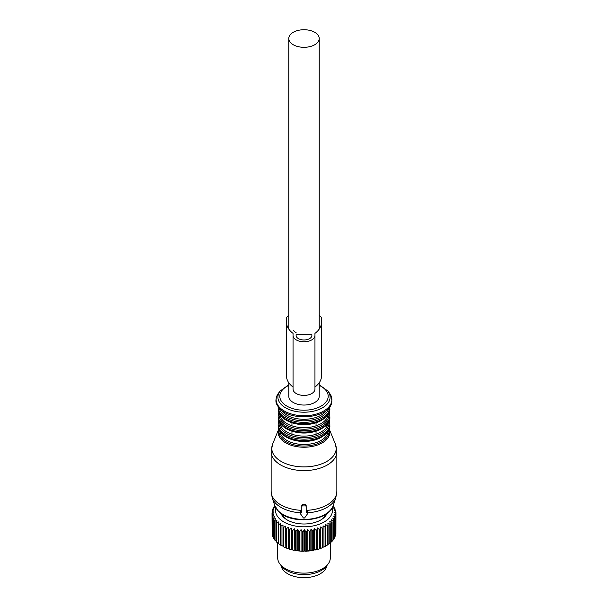 <?xml version="1.0" encoding="UTF-8"?>
<svg xmlns="http://www.w3.org/2000/svg" width="608" height="608" viewBox="0 0 608 608"><rect width="100%" height="100%" fill="white"/><g stroke="black" fill="none" stroke-linecap="round" stroke-linejoin="round"><path stroke-width="0.91" d="M281.086 565.539A23.005 13.277 0 0 0 301.72 577.6A23.005 13.277 0 0 0 326.07 568.123A23.005 13.277 0 0 0 326.914 565.539M325.06 527.128A31.981 18.468 180 0 0 325.607 526.84L325.607 545.741L327.583 545.026L327.583 525.707L325.607 524.544L325.607 546.159A31.981 18.468 180 0 1 325.06 546.448L325.06 527.128L323.099 525.836L322.886 528.132A31.981 18.468 180 0 1 322.286 528.382L322.286 547.702A31.981 18.468 180 0 0 322.886 547.451L322.886 528.132M332.15 507.893A28.477 16.439 180 0 1 312.018 526.148A28.477 16.439 180 0 1 275.85 507.893M327.005 513.441A23.613 13.634 180 0 1 310.65 523.45A23.613 13.634 180 0 1 280.995 513.441M330.243 523.784A31.981 18.468 180 0 1 329.817 524.134L329.817 543.453A31.981 18.468 180 0 0 330.243 543.104L330.243 523.784L329.81 521.512L331.732 522.424L331.732 541.743A31.981 18.468 180 0 0 332.097 541.371L332.097 522.052A31.981 18.468 180 0 1 331.732 522.424M333.108 505.848L333.663 506.32A31.981 18.468 180 0 1 333.929 506.715L333.04 506.57L334.795 508.242A31.981 18.468 180 0 1 334.985 508.66L333.906 508.448L335.555 510.234A31.981 18.468 180 0 1 335.669 510.652L334.415 510.37L335.935 512.255A31.981 18.468 180 0 1 335.966 512.681L334.56 512.308L335.928 514.292A31.981 18.468 180 0 1 335.882 514.71L334.324 514.246L335.532 516.314A31.981 18.468 180 0 1 335.403 516.732L333.724 516.162L334.757 518.297A31.981 18.468 180 0 1 334.544 518.7L332.766 518.024L333.602 520.22A31.981 18.468 180 0 1 333.321 520.608L331.451 519.817L332.097 522.052M313.477 530.868A31.981 18.468 180 0 1 313.006 530.951A31.981 18.468 180 0 1 312.77 530.989L312.77 550.308A31.981 18.468 180 0 0 313.006 550.263A31.981 18.468 180 0 0 313.477 550.187L313.477 530.868L314.321 528.671L316.099 530.32L316.099 549.64A31.981 18.468 180 0 0 316.783 549.472L316.783 530.153A31.981 18.468 180 0 1 316.099 530.32M322.286 528.382L320.363 526.969L319.93 529.241A31.981 18.468 180 0 1 319.284 529.446L317.422 527.919L316.783 530.153M329.817 524.134L327.856 523.093L328.069 525.388A31.981 18.468 180 0 1 327.583 525.707M274.938 505.985L274.026 506.791A31.981 18.468 180 0 0 273.775 507.194L273.775 507.946M312.77 530.989L311.091 529.226L310.057 531.362A31.981 18.468 180 0 1 309.335 531.438L307.777 529.576L306.569 531.635A31.981 18.468 180 0 1 305.832 531.666L304.418 529.712L303.05 531.688A31.981 18.468 180 0 1 302.313 531.673L301.059 529.629L299.539 531.514A31.981 18.468 180 0 1 298.809 531.453L297.73 529.332L296.081 531.118A31.981 18.468 180 0 1 295.366 531.012L294.477 528.831L292.722 530.51A31.981 18.468 180 0 1 292.03 530.351L291.338 528.124L289.492 529.69A31.981 18.468 180 0 1 288.838 529.492L288.359 527.227L286.444 528.664A31.981 18.468 180 0 1 285.836 528.428L285.562 526.14L283.609 527.455A31.981 18.468 180 0 1 283.047 527.182L282.994 524.879L281.025 526.08A31.981 18.468 180 0 1 280.516 525.768L280.683 523.473L278.715 524.537A31.981 18.468 180 0 1 278.274 524.202L278.646 521.922L276.716 522.865A31.981 18.468 180 0 1 276.336 522.5L276.929 520.25L275.044 521.071A31.981 18.468 180 0 1 274.74 520.684L275.53 518.48L273.729 519.186A31.981 18.468 180 0 1 273.494 518.784L274.482 516.633L272.772 517.226A31.981 18.468 180 0 1 272.627 516.808L273.79 514.733L272.202 515.219A31.981 18.468 180 0 1 272.133 514.794L273.463 512.795L272.019 513.19A31.981 18.468 180 0 1 272.027 512.764L273.516 510.849L272.217 511.161A31.981 18.468 180 0 1 272.308 510.735L273.927 508.926L272.81 509.154A31.981 18.468 180 0 1 272.977 508.736L274.71 507.034L273.775 507.194M333.321 520.608L333.321 539.927A31.981 18.468 180 0 0 333.602 539.532L333.602 520.22M334.757 518.297L334.757 537.609A31.981 18.468 180 0 1 334.544 538.019L334.544 518.7M335.532 516.314L335.532 535.625A31.981 18.468 180 0 1 335.403 536.043L335.403 516.732M335.928 514.292L335.928 533.604A31.981 18.468 180 0 1 335.882 534.029L335.882 514.71M335.966 512.681L335.928 532.053M335.669 510.652L335.669 511.921M334.985 508.66L334.985 509.61M333.929 506.715L333.929 507.414M319.93 529.241L319.93 548.56A31.981 18.468 180 0 1 319.284 548.766L319.284 529.446M328.069 525.388L328.069 544.707A31.981 18.468 180 0 1 327.583 545.026M272.81 509.154L272.81 510.173M272.217 511.161L272.217 512.514M272.019 513.19L272.133 532.661M272.202 515.219L272.202 534.538A31.981 18.468 180 0 1 272.133 534.113L272.133 514.794M272.772 517.226L272.772 536.545A31.981 18.468 180 0 1 272.627 536.127L272.627 516.808M273.729 519.186L273.729 538.506A31.981 18.468 180 0 1 273.494 538.103L273.494 518.784M275.044 521.071L275.044 540.39A31.981 18.468 180 0 1 274.74 540.003L274.74 520.684M276.336 522.5L276.336 541.819A31.981 18.468 180 0 0 276.716 542.184L276.716 522.865M278.274 524.202L278.274 543.514A31.981 18.468 180 0 0 278.715 543.856L278.715 524.537M280.516 525.768L280.516 545.087A31.981 18.468 180 0 0 281.025 545.391L281.025 526.08M283.047 527.182L283.047 546.501A31.981 18.468 180 0 0 283.609 546.774L283.609 527.455M285.836 528.428L285.836 547.747A31.981 18.468 180 0 0 286.444 547.983L286.444 528.664M289.492 529.69L289.492 549.001A31.981 18.468 180 0 1 288.838 548.804L288.838 529.492M292.722 530.51L292.722 549.822A31.981 18.468 180 0 1 292.03 549.67L292.03 530.351M296.081 531.118L296.081 550.438A31.981 18.468 180 0 1 295.366 550.324L295.366 531.012M299.539 531.514L299.539 550.833A31.981 18.468 180 0 1 298.809 550.764L298.809 531.453M303.05 531.688L303.05 551.008A31.981 18.468 180 0 1 302.313 550.985L302.313 531.673M306.569 531.635L306.569 550.954A31.981 18.468 180 0 1 305.832 550.985L305.832 531.666M309.335 531.438L309.335 550.757A31.981 18.468 180 0 0 310.057 550.681L310.057 531.362M328.069 544.274L329.817 543.453M330.243 542.655L331.732 541.743M332.097 540.884L333.321 539.927M333.458 539.03L334.544 538.019M334.377 537.122L335.403 536.043M335.532 534.447L335.882 534.029M311.091 529.226L311.091 550.422L311.744 550.658A31.107 17.959 0 0 0 312.755 550.498A31.107 17.959 0 0 0 313.994 550.27L313.477 550.187M314.321 528.671L314.321 549.868L316.099 549.64M315.012 550.058A31.107 17.959 0 0 0 317.171 549.533L316.783 549.472M317.422 527.919L317.422 549.115L318.151 549.26A31.107 17.959 0 0 0 320.196 548.598L319.93 548.56M318.151 549.26L319.284 548.766M320.363 526.969L320.363 548.165L321.108 548.264A31.107 17.959 0 0 0 323.015 547.474L322.886 547.451M321.108 548.264L322.286 547.702M323.099 525.836L323.099 547.033L323.866 547.086A31.107 17.959 0 0 0 325.607 546.182M323.866 547.086L325.06 546.448M272.627 535.032L272.202 534.538M273.82 537.609L272.772 536.545M274.831 539.501L273.729 538.506M276.336 541.34L275.044 540.39M278.274 543.073L276.716 542.184M280.516 544.662L278.715 543.856M282.994 524.879L282.994 546.075L281.025 545.391M282.994 546.075L283.047 546.501M283.016 546.524A31.107 17.959 0 0 0 284.802 547.398L283.609 546.774M285.562 526.14L285.836 547.747M285.669 547.77A31.107 17.959 0 0 0 287.614 548.53L286.444 547.983M288.359 527.227L288.549 548.849A31.107 17.959 0 0 0 290.624 549.48L289.492 549.001M291.338 528.124L291.612 549.738A31.107 17.959 0 0 0 293.793 550.225L292.722 549.822M291.612 549.738L292.03 549.67M294.477 528.831L294.827 550.422A31.107 17.959 0 0 0 297.084 550.772L296.081 550.438M294.827 550.422L295.366 550.324M297.73 529.332L297.73 550.529L298.148 550.901A31.107 17.959 0 0 0 300.466 551.106L299.539 550.833M298.148 550.901L298.809 550.764M301.059 529.629L301.059 550.825L301.545 551.167A31.107 17.959 0 0 0 303.886 551.22L303.05 551.008M301.545 551.167L302.313 550.985M304.418 529.712L304.418 550.901L304.973 551.213A31.107 17.959 0 0 0 307.306 551.122L306.569 550.954M304.973 551.213L305.832 550.985M307.777 529.576L307.777 550.772L309.335 550.757M308.385 551.046A31.107 17.959 0 0 0 310.688 550.802L310.057 550.681M311.744 550.658L312.77 550.308M323.099 547.033L323.015 547.474M320.363 548.165L320.196 548.598M317.422 549.115L317.171 549.533M314.321 549.868L313.994 550.27M311.091 550.422L310.688 550.802M307.777 550.772L307.306 551.122M304.418 550.901L303.886 551.22M301.059 550.825L300.466 551.106M297.73 550.529L297.084 550.772M294.477 550.027L293.793 550.225M291.338 549.32L290.624 549.48M288.359 548.416L287.614 548.53M285.562 547.337L284.802 547.398M330.288 542.648L330.288 557.946A26.288 15.177 180 0 1 328.001 564.14A26.288 15.177 180 0 1 311.402 572.508A26.288 15.177 180 0 1 279.999 564.14A26.288 15.177 180 0 1 277.712 557.946L277.712 542.898M279.999 564.14L281.618 566.23A24.518 14.151 0 0 0 310.901 574.036A24.518 14.151 0 0 0 326.382 566.23L328.001 564.14M302.685 505.917A0.874 0.714 180 0 0 301.811 506.639L301.811 512.362L300.968 512.362A0.874 0.714 180 0 0 300.208 513.433L303.24 517.727A0.874 0.714 180 0 0 304.76 517.727L307.792 513.433A0.874 0.714 180 0 0 307.032 512.362L306.189 512.362L306.189 506.639A0.874 0.714 180 0 0 305.315 505.917L302.685 505.917L302.685 504.64L301.811 505.332L301.811 506.639M272.642 444.03A32.216 18.597 0 0 0 275.728 457.224A32.216 18.597 0 0 0 315.529 465.675A32.216 18.597 0 0 0 335.358 444.03L329.209 428.997A25.848 14.926 180 0 1 313.15 446.264A25.848 14.926 180 0 1 281.314 439.462A25.848 14.926 180 0 1 278.791 428.997L272.642 444.03L271.138 451.622L271.138 491.424A32.862 18.97 0 0 0 275.166 500.521A32.862 18.97 0 0 0 301.811 510.355L301.811 505.332M300.208 511.936L300.968 511.001L301.811 511.039M307.792 511.936L307.032 511.001L307.032 512.362M306.189 511.039L307.032 511.001M307.914 512.78A32.414 18.711 0 0 0 335.821 497.747L336.862 491.424A32.862 18.97 0 0 1 306.189 510.355L306.189 506.639M306.189 505.332L305.315 504.64A32.862 18.97 180 0 1 302.685 504.64M279.931 422.818A24.1 13.916 0 0 0 282.849 428.86A24.1 13.916 0 0 0 291.954 434.234A24.1 13.916 0 0 0 316.046 434.234L316.046 431.194A24.1 13.916 0 0 0 323.327 427.454M291.954 434.234L291.954 431.194C299.987 433.671 308.013 433.671 316.046 431.194L316.046 434.234A24.1 13.916 0 0 0 328.069 422.818M279.931 414.413A24.1 13.916 0 0 0 282.849 420.447A24.1 13.916 0 0 0 291.954 425.828A24.1 13.916 0 0 0 316.046 425.828L316.046 422.788A24.1 13.916 0 0 0 323.327 419.049M291.954 425.828L291.954 422.788C299.987 425.266 308.013 425.266 316.046 422.788L316.046 425.828A24.1 13.916 0 0 0 328.069 414.413M288.777 382.736L288.777 396.249A15.223 8.793 0 0 0 293.231 402.466A15.223 8.793 0 0 0 309.829 404.373A15.223 8.793 0 0 0 319.223 396.249L319.223 382.736M314.769 32.308A15.223 8.793 0 0 0 298.171 30.4A15.223 8.793 0 0 0 288.777 38.524A15.223 8.793 0 0 0 293.231 44.734A15.223 8.793 0 0 0 309.829 46.641A15.223 8.793 0 0 0 319.223 38.524A15.223 8.793 0 0 0 314.769 32.308M281.656 514.778A22.344 12.897 180 0 1 281.702 513.942M326.298 513.942A22.344 12.897 180 0 1 326.344 514.778M288.777 315.712A5.259 3.032 0 0 0 286.474 318.227L286.474 375.881A31.798 18.362 0 0 0 293.048 387.06M314.952 387.06A31.798 18.362 0 0 0 321.526 375.881L321.526 318.227A5.259 3.032 0 0 0 319.223 315.712M293.048 389.082A10.952 6.323 0 0 0 304 395.405A10.952 6.323 0 0 0 314.952 389.082L314.952 335.426A10.952 6.323 0 0 1 304 341.749A10.952 6.323 0 0 1 293.048 335.426L293.048 389.082M286.474 322.225A31.798 18.362 0 0 0 293.048 333.397L293.048 335.426M321.526 322.225A31.798 18.362 0 0 1 314.952 333.397L314.952 335.426M296.111 335.426A7.889 4.552 0 0 0 304 339.978A7.889 4.552 0 0 0 311.889 335.426L311.889 334.666L296.111 334.666L296.111 335.426L296.111 334.666M293.231 330.357A28.736 16.591 0 0 0 296.278 332.895M311.889 335.426L311.889 334.666M300.968 511.001L300.968 512.362M305.315 504.64L305.315 505.917M271.138 451.622A32.862 18.97 0 0 0 275.166 460.712A32.862 18.97 0 0 0 312.132 469.999A32.862 18.97 0 0 0 336.862 451.622L336.862 491.424M271.138 491.424L272.179 497.747A32.414 18.711 0 0 0 275.553 503.173A32.414 18.711 0 0 0 300.086 512.78M272.179 497.747L274.763 505.499A29.769 17.191 0 0 0 277.871 510.484A29.769 17.191 0 0 0 308.59 519.232A29.769 17.191 0 0 0 333.237 505.499L335.821 497.747M279.171 429.886A25.004 14.44 0 0 0 282.059 438.535A25.004 14.44 0 0 0 311.63 445.36A25.004 14.44 0 0 0 328.829 429.886M279.931 431.224A24.1 13.916 0 0 0 282.849 437.266A24.1 13.916 0 0 0 309.434 444.152A24.1 13.916 0 0 0 328.069 431.224M284.673 435.86A24.1 13.916 0 0 0 323.327 435.86M281.314 432.683A25.848 14.926 0 0 0 310.392 439.987A25.848 14.926 0 0 0 329.848 425.532C331.14 441.15 292.813 446.743 281.512 433.223C279.3 430.874 278.183 428.306 278.152 425.532A25.848 14.926 0 0 0 281.314 432.683M278.152 425.532L278.152 424.209A25.848 14.926 0 0 0 281.314 431.368A25.848 14.926 0 0 0 310.392 438.672A25.848 14.926 0 0 0 329.848 424.209L329.179 420.668M279.194 421.526A24.974 14.417 0 0 0 282.082 430.114A24.974 14.417 0 0 0 311.577 436.939A24.974 14.417 0 0 0 328.806 421.526M284.673 427.454A24.1 13.916 0 0 0 291.954 431.194M281.314 424.278A25.848 14.926 0 0 0 310.392 431.581A25.848 14.926 0 0 0 329.848 417.126C331.14 432.744 292.813 438.338 281.512 424.817C279.3 422.461 278.183 419.9 278.152 417.126A25.848 14.926 0 0 0 281.314 424.278M278.152 417.126L278.152 415.804A25.848 14.926 0 0 0 281.314 422.963A25.848 14.926 0 0 0 310.392 430.266A25.848 14.926 0 0 0 329.848 415.804L329.179 412.262M279.194 413.121A24.974 14.417 0 0 0 282.082 421.701A24.974 14.417 0 0 0 311.577 428.534A24.974 14.417 0 0 0 328.806 413.121M284.673 419.049A24.1 13.916 0 0 0 291.954 422.788M281.314 415.872A25.848 14.926 0 0 0 310.392 423.176A25.848 14.926 0 0 0 329.848 408.713C331.14 424.338 292.813 429.932 281.512 416.412C279.3 414.056 278.183 411.494 278.152 408.713A25.848 14.926 0 0 0 281.314 415.872M278.152 408.713L278.152 407.398A25.848 14.926 0 0 0 281.314 414.55A25.848 14.926 0 0 0 310.392 421.861A25.848 14.926 0 0 0 329.848 407.398L329.825 406.76M279.194 408.052A24.974 14.417 0 0 0 282.082 413.296A24.974 14.417 0 0 0 308.765 420.538A24.974 14.417 0 0 0 328.806 408.052M281.344 410.111A24.1 13.916 0 0 0 282.849 412.042A24.1 13.916 0 0 0 305.839 419.246A24.1 13.916 0 0 0 326.656 410.111M278.563 393.08A27.862 16.089 0 0 0 279.551 407.36A27.862 16.089 0 0 0 316.38 414.063A27.862 16.089 0 0 0 329.437 393.08C343.353 416.974 292.813 424.072 279.589 408.485C276.663 404.609 273.554 401.455 278.563 393.08L280.182 390.997A26.091 15.063 180 0 0 281.101 404.366A26.091 15.063 180 0 0 315.59 410.643A26.091 15.063 180 0 0 327.818 390.997L329.437 393.08M326.899 389.926A26.091 15.063 180 0 1 327.818 390.997L319.223 384.788M288.777 385.396A24.198 13.969 0 0 0 282.766 402.952A24.198 13.969 0 0 0 315.598 408.508A24.198 13.969 0 0 0 325.234 389.553A24.198 13.969 0 0 0 319.223 385.396M282.956 514.74A21.25 12.266 0 0 0 284.802 518.305M323.198 518.305A21.25 12.266 0 0 0 325.044 514.74M282.735 514.604A21.364 12.335 0 0 0 283.807 517.431M324.193 517.431A21.364 12.335 0 0 0 325.265 514.604M300.086 511.609L300.086 513.076M307.914 511.609L307.914 513.076M335.358 444.03L336.862 451.622M333.237 505.499C328.981 521.687 290.107 524.993 278.137 510.94L274.763 505.499M329.848 425.532L329.848 424.209M278.821 420.668L278.152 424.209M329.848 417.126L329.848 415.804M278.821 412.262L278.152 415.804M329.848 408.713L329.848 407.398M278.175 406.76L278.152 407.398M288.777 384.788L280.182 390.997M288.777 329.08L288.777 38.524M319.223 329.08L319.223 38.524"/></g></svg>
